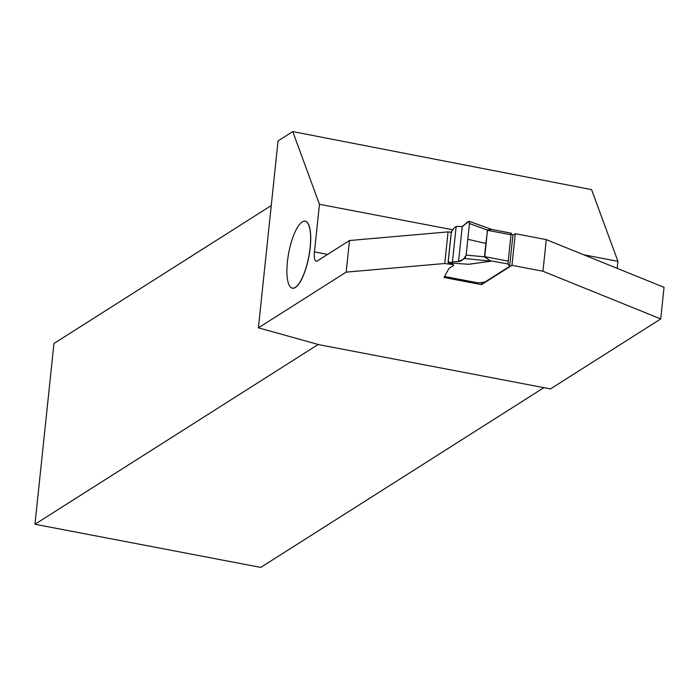 <?xml version="1.0" encoding="UTF-8"?>
<svg xmlns="http://www.w3.org/2000/svg" width="699" height="699" viewBox="0 0 699 699"><rect width="100%" height="100%" fill="white"/><g stroke="black" fill="none" stroke-linecap="round" stroke-linejoin="round"><path stroke-width="1.05" d="M450.016 262.894L452.436 261.889L456.167 226.432L453.861 228.25L451.388 231.684L448.155 262.387L448.618 262.868L448.155 262.387L448.976 261.863L450.217 262.946L466.058 264.108M456.167 226.432L462.231 226.511L469.073 221.295L492.585 229.726M452.436 261.889L458.553 261.496L462.231 226.511M458.553 261.496C461.279 261.505 463.804 259.364 466.146 255.074L469.457 223.523C468.645 218.472 464.451 226.109 462.231 226.511L458.553 261.496L464.826 258.508L466.146 255.074L484.765 256.865L487.439 230.294L510.978 234.794L508.208 261.138L484.503 256.612L485.892 243.435L467.806 239.294L466.146 255.074M467.797 239.294L469.457 223.523L487.57 230.128L485.892 243.435M468.723 221.382L469.457 223.523M444.599 276.498L478.177 282.912L476.91 282.518L478.177 282.912L484.879 282.081L509.623 266.371L508.042 263.96L508.208 261.138M509.623 266.371L512.856 235.668L511.266 233.256L510.978 234.794M448.618 262.868L452.349 264.51L444.739 263.506L448.068 231.893L349.483 240.517L317.276 260.963A12.101 3.626 -79.2 0 1 316.228 261.225A12.101 3.626 -79.2 0 1 314.454 251.902L319.46 204.3L452.987 229.814M451.388 231.684L451.842 232.164L451.388 231.684M464.826 258.508L490.733 261.164L484.582 256.961M465.814 264.056L468.627 264.266L490.855 261.199L484.765 256.865M453.616 264.877L453.572 265.332A3.39 0.874 -174 0 0 452.349 264.51M453.424 265.131L452.393 264.056M508.042 263.96L489.309 260.605M491.729 229.429L487.421 229.962M510.986 233.195L491.371 229.359L487.579 230.128M349.483 240.517L346.162 272.129L258.403 327.84L278.053 140.918L292.741 131.595L319.46 204.3M289.578 285.874A34.129 10.214 -79.2 0 0 289.604 285.917A34.129 10.214 -79.2 0 0 295.389 287.481A34.129 10.214 -79.2 0 0 310.304 246.721A34.129 10.214 -79.2 0 0 301.767 222.265A34.129 10.214 -79.2 0 0 301.723 222.299M542.948 271.238L511.956 265.314L515.277 233.702L546.269 239.626L542.948 271.238L660.73 318.936L550.471 388.924L319.006 344.694L258.403 327.84M511.956 265.314L481.515 284.642L444.066 277.486L448.863 268.573A7.567 1.957 6 0 1 449.239 268.206L453.371 265.585A3.39 0.874 -174 0 0 453.572 265.332M346.162 272.129L444.739 263.506M660.73 318.936L664.05 287.324L546.269 239.626M451.257 232.234L448.068 231.893M515.277 233.702L512.655 235.371M318.194 344.467L34.95 524.267L260.744 567.405L543.901 387.665M583.709 254.786L617.925 261.321L591.572 189.63L292.741 131.595M617.925 261.321L617.182 268.337M34.95 524.267L53.954 343.489L271.264 205.541M481.742 282.466L481.515 284.642M451.528 263.776L451.475 264.231M295.319 287.385A34.041 10.197 100.8 0 1 289.552 285.821A34.041 10.197 100.8 0 1 288.748 252.767A34.041 10.197 100.8 0 1 301.68 222.334A34.041 10.197 100.8 0 1 310.199 246.73A34.041 10.197 100.8 0 1 295.319 287.385M490.855 261.199L468.749 264.301M327.595 254.41L314.454 251.902M448.076 262.501L451.301 231.797M467.683 264.222L450.13 262.964M477.67 282.903L444.555 276.577M491.371 229.368L511.152 233.143"/></g></svg>

